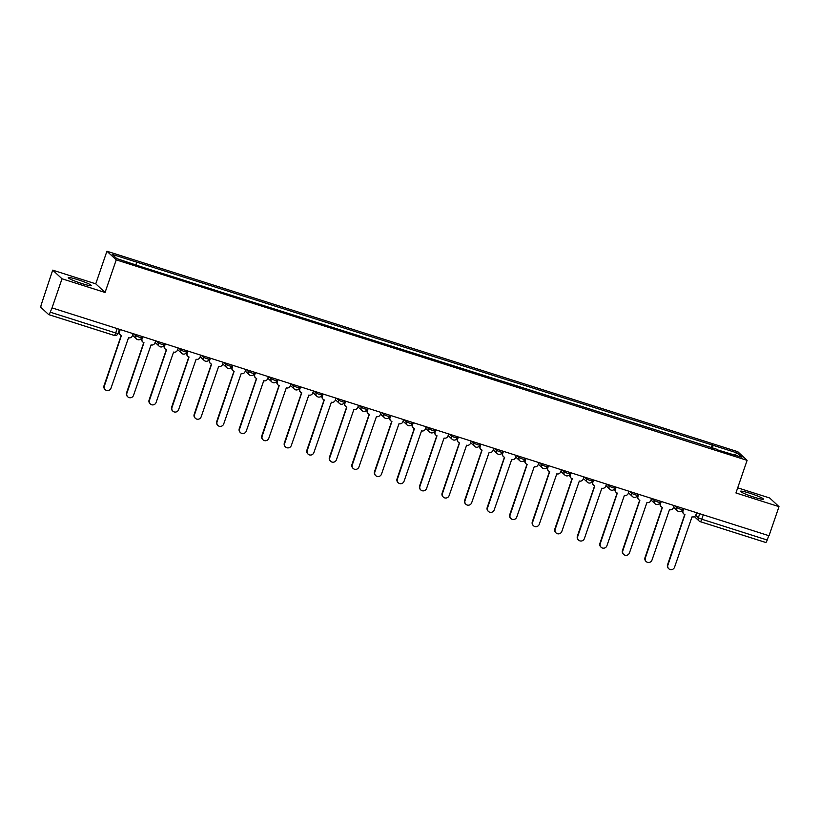 <?xml version="1.0" encoding="UTF-8"?>
<svg xmlns="http://www.w3.org/2000/svg" width="820" height="820" viewBox="0 0 820 820"><rect width="100%" height="100%" fill="white"/><g stroke="black" fill="none" stroke-linecap="round" stroke-linejoin="round"><path stroke-width="1.23" d="M81.867 283.556A12.115 1.199 18.9 0 0 91.215 285.514A12.115 1.199 18.9 0 0 77.633 279.62A12.115 1.199 18.9 0 0 68.296 277.662A12.115 1.199 18.9 0 0 81.867 283.556M754.062 497.166A12.115 1.199 18.9 0 0 763.41 499.124A12.115 1.199 18.9 0 0 749.828 493.24A12.115 1.199 18.9 0 0 740.48 491.282A12.115 1.199 18.9 0 0 754.062 497.166M52.706 270.149L62.012 278.79L52.049 307.889L769.037 535.737L779 506.647L735.94 492.963L747.102 460.358L737.795 451.707L106.928 251.227L95.755 283.833L52.706 270.149L41.461 304.025A3.106 0.676 -72.4 0 0 41 307.459L48.687 314.593A3.106 0.676 -72.4 0 0 48.749 314.624A3.106 0.676 -72.4 0 0 50.225 312.174L115.681 332.971L118.08 333.473L119.505 329.322M779 506.647L769.683 497.996L737.692 487.828M62.012 278.79L105.073 292.473L116.235 259.868L747.102 460.358M52.049 307.889L50.225 312.174M768.719 535.634L767.212 540.021A3.106 0.676 107.6 0 1 765.726 542.471A3.106 0.676 107.6 0 1 765.675 542.44L700.341 521.684M712.59 448.325L713 445.28L737.272 452.999L741.833 457.232L717.356 449.842M713 445.28L112.186 254.354L116.748 258.587L141.665 266.889L717.561 449.514M106.928 251.227L116.235 259.868M95.755 283.833L105.073 292.473M711.258 447.904L712.365 444.686M136.468 262.062L136.11 264.737M737.272 452.999L734.669 454.946M683.788 508.646L683.06 510.747A3.106 3.013 132.9 0 0 684.956 514.591L667.9 565.103A3.577 3.464 132.9 0 0 668.792 568.772A3.577 3.464 132.9 0 0 674.542 567.214L692.029 516.836A3.106 3.013 132.9 0 0 695.924 514.827L696.641 512.736M668.792 568.772L668.443 568.444A3.577 3.464 -47.1 0 1 667.541 564.775L684.751 514.519M683.839 513.935L683.49 513.607A3.106 3.013 -47.1 0 1 682.711 510.419L683.367 508.513M661.238 501.481L660.52 503.582A3.106 3.013 132.9 0 0 662.416 507.426L645.361 557.938A3.577 3.464 132.9 0 0 646.252 561.608A3.577 3.464 132.9 0 0 652.002 560.05L669.489 509.671A3.106 3.013 132.9 0 0 673.384 507.672L674.101 505.571M646.252 561.608L645.893 561.28A3.577 3.464 -47.1 0 1 645.002 557.61L662.211 507.354M661.299 506.78L660.951 506.452A3.106 3.013 -47.1 0 1 660.172 503.254L660.817 501.348M638.698 494.316L637.98 496.418A3.106 3.013 132.9 0 0 639.866 500.261L622.821 550.774A3.577 3.464 132.9 0 0 623.712 554.443A3.577 3.464 132.9 0 0 629.463 552.885L646.949 502.506A3.106 3.013 132.9 0 0 650.844 500.507L651.562 498.406M623.712 554.443L623.354 554.115A3.577 3.464 -47.1 0 1 622.462 550.445L639.672 500.19M638.759 499.616L638.401 499.288A3.106 3.013 -47.1 0 1 637.632 496.09L638.278 494.183M616.158 487.152L615.441 489.253A3.106 3.013 132.9 0 0 617.327 493.097L600.271 543.609A3.577 3.464 132.9 0 0 601.173 547.288A3.577 3.464 132.9 0 0 606.923 545.72L624.409 495.352A3.106 3.013 132.9 0 0 628.304 493.343L629.022 491.241M601.173 547.288L600.814 546.96A3.577 3.464 -47.1 0 1 599.922 543.281L617.132 493.025M616.22 492.451L615.861 492.123A3.106 3.013 -47.1 0 1 615.092 488.925L615.738 487.018M593.618 479.997L592.901 482.088A3.106 3.013 132.9 0 0 594.787 485.932L577.731 536.444A3.577 3.464 132.9 0 0 578.623 540.124A3.577 3.464 132.9 0 0 584.383 538.555L601.87 488.187A3.106 3.013 132.9 0 0 605.765 486.178L606.482 484.077M578.623 540.124L578.274 539.796A3.577 3.464 -47.1 0 1 577.382 536.116L594.592 485.86M593.68 485.286L593.321 484.958A3.106 3.013 -47.1 0 1 592.542 481.76L593.198 479.864M571.079 472.832L570.361 474.923A3.106 3.013 132.9 0 0 572.247 478.767L555.191 529.279A3.577 3.464 132.9 0 0 556.083 532.959A3.577 3.464 132.9 0 0 561.843 531.391L579.33 481.022A3.106 3.013 132.9 0 0 583.215 479.013L583.932 476.912M556.083 532.959L555.734 532.631A3.577 3.464 -47.1 0 1 554.843 528.951L572.042 478.695M571.13 478.121L570.781 477.793A3.106 3.013 -47.1 0 1 570.002 474.595L570.659 472.699M548.539 465.668L547.822 467.769A3.106 3.013 132.9 0 0 549.707 471.602L532.651 522.125A3.577 3.464 132.9 0 0 533.543 525.794A3.577 3.464 132.9 0 0 539.293 524.236L556.79 473.857A3.106 3.013 132.9 0 0 560.675 471.848L561.393 469.757M533.543 525.794L533.195 525.466A3.577 3.464 -47.1 0 1 532.303 521.797L549.502 471.531M548.59 470.957L548.242 470.629A3.106 3.013 -47.1 0 1 547.463 467.441L548.119 465.534M525.999 458.503L525.271 460.604A3.106 3.013 132.9 0 0 527.168 464.448L510.112 514.96A3.577 3.464 132.9 0 0 511.003 518.63A3.577 3.464 132.9 0 0 516.754 517.071L534.24 466.693A3.106 3.013 132.9 0 0 538.135 464.684L538.853 462.593M511.003 518.63L510.655 518.302A3.577 3.464 -47.1 0 1 509.753 514.632L526.963 464.376M526.05 463.792L525.702 463.464A3.106 3.013 -47.1 0 1 524.923 460.276L525.579 458.37M503.449 451.338L502.732 453.439A3.106 3.013 132.9 0 0 504.628 457.283L487.572 507.795A3.577 3.464 132.9 0 0 488.464 511.465A3.577 3.464 132.9 0 0 494.214 509.907L511.7 459.528A3.106 3.013 132.9 0 0 515.595 457.529L516.313 455.428M488.464 511.465L488.105 511.137A3.577 3.464 -47.1 0 1 487.213 507.467L504.423 457.211M503.511 456.637L503.162 456.309A3.106 3.013 -47.1 0 1 502.383 453.111L503.029 451.205M480.909 444.173L480.192 446.275A3.106 3.013 132.9 0 0 482.078 450.118L465.032 500.63A3.577 3.464 132.9 0 0 465.924 504.3A3.577 3.464 132.9 0 0 471.674 502.742L489.161 452.363A3.106 3.013 132.9 0 0 493.056 450.364L493.773 448.263M465.924 504.3L465.565 503.972A3.577 3.464 -47.1 0 1 464.673 500.302L481.883 450.047M480.971 449.473L480.612 449.145A3.106 3.013 -47.1 0 1 479.843 445.947L480.489 444.04M458.37 437.009L457.652 439.11A3.106 3.013 132.9 0 0 459.538 442.954L442.482 493.466A3.577 3.464 132.9 0 0 443.384 497.145A3.577 3.464 132.9 0 0 449.134 495.577L466.621 445.209A3.106 3.013 132.9 0 0 470.516 443.2L471.233 441.098M443.384 497.145L443.025 496.817A3.577 3.464 -47.1 0 1 442.134 493.138L459.343 442.882M458.431 442.308L458.072 441.98A3.106 3.013 -47.1 0 1 457.304 438.782L457.949 436.875M435.83 429.854L435.112 431.945A3.106 3.013 132.9 0 0 436.998 435.789L419.942 486.301A3.577 3.464 132.9 0 0 420.834 489.981A3.577 3.464 132.9 0 0 426.595 488.412L444.081 438.044A3.106 3.013 132.9 0 0 447.966 436.035L448.694 433.934M420.834 489.981L420.486 489.653A3.577 3.464 -47.1 0 1 419.594 485.973L436.804 435.717M435.891 435.143L435.533 434.815A3.106 3.013 -47.1 0 1 434.754 431.617L435.41 429.721M413.29 422.689L412.573 424.78A3.106 3.013 132.9 0 0 414.459 428.624L397.403 479.136A3.577 3.464 132.9 0 0 398.294 482.816A3.577 3.464 132.9 0 0 404.055 481.248L421.541 430.879A3.106 3.013 132.9 0 0 425.426 428.87L426.144 426.769M398.294 482.816L397.946 482.488A3.577 3.464 -47.1 0 1 397.054 478.808L414.254 428.553M413.341 427.978L412.993 427.65A3.106 3.013 -47.1 0 1 412.214 424.452L412.87 422.556M390.75 415.525L390.033 417.626A3.106 3.013 132.9 0 0 391.919 421.459L374.863 471.971A3.577 3.464 132.9 0 0 375.755 475.651A3.577 3.464 132.9 0 0 381.505 474.093L399.002 423.714A3.106 3.013 132.9 0 0 402.886 421.705L403.604 419.604M375.755 475.651L375.406 475.323A3.577 3.464 -47.1 0 1 374.514 471.654L391.714 421.388M390.802 420.814L390.453 420.486A3.106 3.013 -47.1 0 1 389.674 417.298L390.33 415.391M368.2 408.36L367.483 410.461A3.106 3.013 132.9 0 0 369.379 414.305L352.323 464.817A3.577 3.464 132.9 0 0 353.215 468.486A3.577 3.464 132.9 0 0 358.965 466.928L376.452 416.55A3.106 3.013 132.9 0 0 380.347 414.541L381.064 412.45M353.215 468.486L352.866 468.158A3.577 3.464 -47.1 0 1 351.964 464.489L369.174 414.233M368.262 413.649L367.913 413.321A3.106 3.013 -47.1 0 1 367.135 410.133L367.79 408.227M345.661 401.195L344.943 403.296A3.106 3.013 132.9 0 0 346.829 407.14L329.784 457.652A3.577 3.464 132.9 0 0 330.675 461.322A3.577 3.464 132.9 0 0 336.425 459.764L353.912 409.385A3.106 3.013 132.9 0 0 357.807 407.386L358.524 405.285M330.675 461.322L330.316 460.994A3.577 3.464 -47.1 0 1 329.425 457.324L346.635 407.068M345.722 406.494L345.374 406.166A3.106 3.013 -47.1 0 1 344.595 402.968L345.24 401.062M323.121 394.03L322.404 396.132A3.106 3.013 132.9 0 0 324.289 399.976L307.244 450.487A3.577 3.464 132.9 0 0 308.135 454.157A3.577 3.464 132.9 0 0 313.886 452.599L331.372 402.22A3.106 3.013 132.9 0 0 335.267 400.221L335.985 398.12M308.135 454.157L307.777 453.829A3.577 3.464 -47.1 0 1 306.885 450.159L324.095 399.904M323.183 399.33L322.824 399.002A3.106 3.013 -47.1 0 1 322.055 395.804L322.701 393.897M300.581 386.866L299.864 388.967A3.106 3.013 132.9 0 0 301.75 392.811L284.694 443.323A3.577 3.464 132.9 0 0 285.585 446.992A3.577 3.464 132.9 0 0 291.346 445.434L308.832 395.055A3.106 3.013 132.9 0 0 312.728 393.057L313.445 390.955M285.585 446.992L285.237 446.674A3.577 3.464 -47.1 0 1 284.345 442.995L301.555 392.739M300.643 392.165L300.284 391.837A3.106 3.013 -47.1 0 1 299.505 388.639L300.161 386.732M278.041 379.701L277.324 381.802A3.106 3.013 132.9 0 0 279.21 385.646L262.154 436.158A3.577 3.464 132.9 0 0 263.046 439.838A3.577 3.464 132.9 0 0 268.806 438.269L286.293 387.901A3.106 3.013 132.9 0 0 290.178 385.892L290.905 383.791M263.046 439.838L262.697 439.51A3.577 3.464 -47.1 0 1 261.805 435.83L279.005 385.574M278.103 385L277.744 384.672A3.106 3.013 -47.1 0 1 276.965 381.474L277.621 379.568M255.502 372.546L254.784 374.637A3.106 3.013 132.9 0 0 256.67 378.481L239.614 428.993A3.577 3.464 132.9 0 0 240.506 432.673A3.577 3.464 132.9 0 0 246.266 431.105L263.753 380.736A3.106 3.013 132.9 0 0 267.638 378.727L268.355 376.626M240.506 432.673L240.157 432.345A3.577 3.464 -47.1 0 1 239.266 428.665L256.465 378.409M255.553 377.835L255.204 377.507A3.106 3.013 -47.1 0 1 254.425 374.309L255.082 372.413M232.962 365.382L232.234 367.473A3.106 3.013 132.9 0 0 234.13 371.316L217.074 421.828A3.577 3.464 132.9 0 0 217.966 425.508A3.577 3.464 132.9 0 0 223.716 423.95L241.203 373.571A3.106 3.013 132.9 0 0 245.098 371.562L245.815 369.461M217.966 425.508L217.618 425.18A3.577 3.464 -47.1 0 1 216.716 421.5L233.925 371.245M233.013 370.671L232.665 370.343A3.106 3.013 -47.1 0 1 231.886 367.155L232.542 365.248M210.412 358.217L209.695 360.318A3.106 3.013 132.9 0 0 211.591 364.162L194.535 414.674A3.577 3.464 132.9 0 0 195.426 418.343A3.577 3.464 132.9 0 0 201.177 416.785L218.663 366.407A3.106 3.013 132.9 0 0 222.558 364.398L223.276 362.307M195.426 418.343L195.068 418.015A3.577 3.464 -47.1 0 1 194.176 414.346L211.386 364.09M210.473 363.506L210.125 363.178A3.106 3.013 -47.1 0 1 209.346 359.99L209.992 358.084M187.872 351.052L187.155 353.154A3.106 3.013 132.9 0 0 189.041 356.997L171.995 407.509A3.577 3.464 132.9 0 0 172.887 411.179A3.577 3.464 132.9 0 0 178.637 409.621L196.123 359.242A3.106 3.013 132.9 0 0 200.018 357.233L200.736 355.142M172.887 411.179L172.528 410.851A3.577 3.464 -47.1 0 1 171.636 407.181L188.846 356.925M187.934 356.341L187.575 356.023A3.106 3.013 -47.1 0 1 186.806 352.825L187.452 350.919M165.333 343.887L164.615 345.989A3.106 3.013 132.9 0 0 166.501 349.832L149.445 400.344A3.577 3.464 132.9 0 0 150.347 404.014A3.577 3.464 132.9 0 0 156.097 402.456L173.584 352.077A3.106 3.013 132.9 0 0 177.479 350.078L178.196 347.977M150.347 404.014L149.988 403.686A3.577 3.464 -47.1 0 1 149.096 400.016L166.306 349.761M165.394 349.187L165.035 348.859A3.106 3.013 -47.1 0 1 164.266 345.661L164.912 343.754M142.793 336.723L142.075 338.824A3.106 3.013 132.9 0 0 143.961 342.668L126.905 393.18A3.577 3.464 132.9 0 0 127.797 396.849A3.577 3.464 132.9 0 0 133.558 395.291L151.044 344.912A3.106 3.013 132.9 0 0 154.929 342.914L155.656 340.812M127.797 396.849L127.448 396.521A3.577 3.464 -47.1 0 1 126.557 392.852L143.766 342.596M142.854 342.022L142.495 341.694A3.106 3.013 -47.1 0 1 141.716 338.496L142.373 336.589M120.253 329.558L119.535 331.659A3.106 3.013 132.9 0 0 121.421 335.503L104.365 386.015A3.577 3.464 132.9 0 0 105.257 389.695A3.577 3.464 132.9 0 0 111.018 388.126L128.504 337.758A3.106 3.013 132.9 0 0 132.389 335.749L133.107 333.648M105.257 389.695L104.909 389.367A3.577 3.464 -47.1 0 1 104.017 385.687L121.216 335.431M120.304 334.857L119.956 334.529A3.106 3.013 -47.1 0 1 119.177 331.331L119.833 329.425M133.691 333.832L135.792 335.79L139.226 337.215L141.624 337.717L142.044 336.487M156.23 340.997L158.332 342.955L161.765 344.369L164.164 344.871L164.584 343.652M178.77 348.162L180.882 350.119L184.305 351.534L186.704 352.036L187.124 350.816M201.31 355.327L203.421 357.274L206.855 358.699L209.243 359.201L209.664 357.981M223.85 362.481L225.961 364.439L229.395 365.863L231.783 366.366L232.203 365.136M246.389 369.646L248.501 371.603L251.935 373.028L254.333 373.53L254.753 372.3M268.939 376.81L271.041 378.768L274.474 380.193L276.873 380.695L277.293 379.465M291.479 383.975L293.58 385.933L297.014 387.358L299.413 387.86L299.833 386.63M314.019 391.14L316.12 393.098L319.554 394.512L321.952 395.014L322.373 393.795M336.559 398.305L338.67 400.262L342.094 401.677L344.492 402.179L344.912 400.959M359.098 405.469L361.21 407.417L364.644 408.842L367.032 409.344L367.452 408.124M381.638 412.634L383.75 414.582L387.183 416.006L389.582 416.509L389.992 415.289M404.188 419.789L406.289 421.746L409.723 423.171L412.122 423.673L412.542 422.443M426.728 426.953L428.829 428.911L432.263 430.336L434.661 430.838L435.082 429.608M449.268 434.118L451.369 436.076L454.803 437.501L457.201 438.003L457.621 436.773M471.807 441.283L473.909 443.241L477.342 444.665L479.741 445.168L480.161 443.938M494.347 448.448L496.459 450.405L499.892 451.82L502.281 452.322L502.701 451.102M516.887 455.612L518.998 457.56L522.432 458.985L524.82 459.487L525.241 458.267M539.427 462.777L541.538 464.725L544.972 466.149L547.37 466.652L547.78 465.432M561.977 469.932L564.078 471.889L567.512 473.314L569.91 473.816L570.33 472.586M584.516 477.096L586.618 479.054L590.051 480.479L592.45 480.981L592.87 479.751M607.056 484.261L609.157 486.219L612.591 487.644L614.99 488.146L615.41 486.916M629.596 491.426L631.707 493.384L635.131 494.808L637.529 495.311L637.95 494.081M652.136 498.591L654.247 500.548L657.681 501.963L660.069 502.465L660.489 501.245M674.675 505.755L676.787 507.713L680.221 509.128L682.609 509.63L683.029 508.41M117.188 328.584L115.681 332.971A3.106 0.676 -72.4 0 1 114.205 335.431A3.106 0.676 -72.4 0 1 114.144 335.39L48.81 314.634M695.688 515.349L698.322 517.799L701.756 519.214L767.212 540.021M699.726 513.709L698.322 517.799A3.106 3.013 -47.1 0 0 699.101 520.987A3.106 3.106 0 0 0 700.27 521.674A3.106 0.676 -72.4 0 0 701.756 519.214L703.263 514.837M136.192 334.632L135.792 335.79A3.106 3.013 132.9 0 0 137.678 339.634M158.732 341.786L158.332 342.955A3.106 3.013 132.9 0 0 160.228 346.798M181.271 348.951L180.882 350.119A3.106 3.013 132.9 0 0 182.768 353.953M203.811 356.116L203.421 357.274A3.106 3.013 132.9 0 0 205.308 361.118M226.361 363.28L225.961 364.439A3.106 3.013 132.9 0 0 227.847 368.282M248.901 370.445L248.501 371.603A3.106 3.013 132.9 0 0 250.387 375.447M271.44 377.61L271.041 378.768A3.106 3.013 132.9 0 0 272.927 382.612M293.98 384.775L293.58 385.933A3.106 3.013 132.9 0 0 295.477 389.777M316.52 391.939L316.12 393.098A3.106 3.013 132.9 0 0 318.016 396.941M339.06 399.094L338.67 400.262A3.106 3.013 132.9 0 0 340.556 404.096M361.599 406.259L361.21 407.417A3.106 3.013 132.9 0 0 363.096 411.261M384.149 413.423L383.75 414.582A3.106 3.013 132.9 0 0 385.636 418.425M406.689 420.588L406.289 421.746A3.106 3.013 132.9 0 0 408.175 425.59M429.229 427.753L428.829 428.911A3.106 3.013 132.9 0 0 430.715 432.755M451.769 434.918L451.369 436.076A3.106 3.013 132.9 0 0 453.265 439.92M474.308 442.082L473.909 443.241A3.106 3.013 132.9 0 0 475.805 447.084M496.848 449.237L496.459 450.405A3.106 3.013 132.9 0 0 498.345 454.239M519.398 456.402L518.998 457.56A3.106 3.013 132.9 0 0 520.885 461.404M541.938 463.566L541.538 464.725A3.106 3.013 132.9 0 0 543.424 468.568M564.478 470.731L564.078 471.889A3.106 3.013 132.9 0 0 565.964 475.733M587.018 477.896L586.618 479.054A3.106 3.013 132.9 0 0 588.504 482.898M609.557 485.061L609.157 486.219A3.106 3.013 132.9 0 0 611.054 490.063M632.097 492.226L631.707 493.384A3.106 3.013 132.9 0 0 633.593 497.227M654.637 499.38L654.247 500.548A3.106 3.013 132.9 0 0 656.133 504.392M677.187 506.545L676.787 507.713A3.106 3.013 132.9 0 0 678.673 511.547M694.396 516.62L699.101 520.987A3.106 3.013 -47.1 0 0 700.218 521.643A3.106 0.676 -72.4 0 0 700.27 521.674L765.726 542.471M673.548 507.18L677.566 510.901A3.106 3.106 0 0 0 682.609 509.63M651.008 500.015L655.016 503.736A3.106 3.106 0 0 0 660.069 502.465M628.468 492.851L632.476 496.571A3.106 3.106 0 0 0 637.529 495.311M605.929 485.686L609.936 489.417A3.106 3.106 0 0 0 614.99 488.146M583.389 478.521L587.397 482.252A3.106 3.106 0 0 0 592.45 480.981M560.849 471.367L564.857 475.087A3.106 3.106 0 0 0 569.91 473.816M538.299 464.202L542.317 467.923A3.106 3.106 0 0 0 547.37 466.652M515.76 457.037L519.778 460.758A3.106 3.106 0 0 0 524.82 459.487M493.22 449.872L497.227 453.593A3.106 3.106 0 0 0 502.281 452.322M470.68 442.708L474.688 446.428A3.106 3.106 0 0 0 479.741 445.168M448.14 435.543L452.148 439.274A3.106 3.106 0 0 0 457.201 438.003M425.601 428.378L429.608 432.109A3.106 3.106 0 0 0 434.661 430.838M403.05 421.224L407.068 424.944A3.106 3.106 0 0 0 412.122 423.673M380.511 414.059L384.529 417.78A3.106 3.106 0 0 0 389.582 416.509M357.971 406.894L361.979 410.615A3.106 3.106 0 0 0 367.032 409.344M335.431 399.729L339.439 403.45A3.106 3.106 0 0 0 344.492 402.179M312.891 392.565L316.899 396.285A3.106 3.106 0 0 0 321.952 395.014M290.352 385.4L294.359 389.131A3.106 3.106 0 0 0 299.413 387.86M267.812 378.235L271.82 381.966A3.106 3.106 0 0 0 276.873 380.695M245.262 371.081L249.28 374.801A3.106 3.106 0 0 0 254.333 373.53M222.722 363.916L226.74 367.637A3.106 3.106 0 0 0 231.783 366.366M200.183 356.751L204.19 360.472A3.106 3.106 0 0 0 209.243 359.201M177.643 349.586L181.65 353.307A3.106 3.106 0 0 0 186.704 352.036M155.103 342.422L159.111 346.142A3.106 3.106 0 0 0 164.164 344.871M132.563 335.257L136.571 338.978A3.106 3.106 0 0 0 141.624 337.717M48.749 314.624L114.205 335.431A3.106 3.106 0 0 0 118.08 333.473"/></g></svg>
